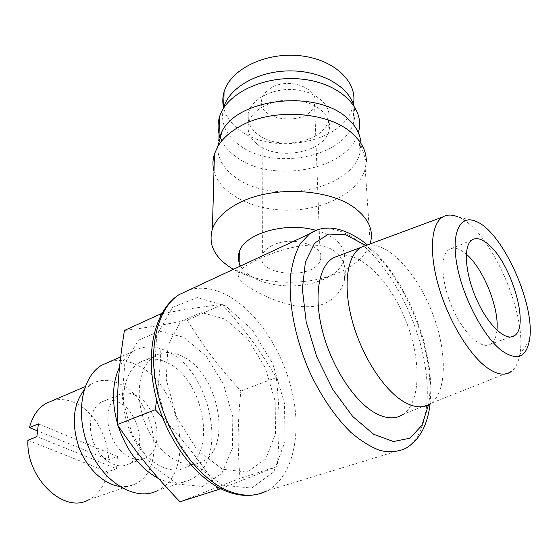 <?xml version="1.0" encoding="UTF-8"?>
<svg xmlns="http://www.w3.org/2000/svg" width="558" height="558" viewBox="0 0 558 558"><rect width="100%" height="100%" fill="white"/><g stroke="black" fill="none" stroke-linecap="round" stroke-linejoin="round"><path stroke-width="0.42" stroke-dasharray="2.79 2.09" d="M272.59 245.29C267.17 247.898 263.774 251.114 262.399 254.922C254.253 275.666 314.719 280.793 320.327 260.021C326.465 246.022 292.35 235.113 272.59 245.29M271.216 87.871C266.319 90.766 263.243 94.33 261.995 98.564C254.574 121.651 309.641 127.35 314.566 104.193C319.999 88.624 289.079 76.592 271.216 87.871M339.264 255.515L334.465 251.114C309.516 232.533 245.353 262.19 239.075 271.69C236.264 276.363 240.226 281.95 250.961 288.451C269.102 299.416 301.899 312.933 324.317 303.671C335.323 298.523 342.068 290.481 344.565 279.544C346.483 270.665 344.725 262.665 339.285 255.536M316.107 230.419C323.194 232.393 329.122 235.099 333.893 238.531C342.842 245.346 346.086 252.851 343.63 261.06C340.917 268.649 334.172 274.815 323.396 279.558L316.219 282.188C295.259 288.772 267.449 286.47 251.672 276.684C246.608 273.594 242.932 270.03 240.631 265.978M223.402 108.454C220.41 122.432 225.509 134.478 238.684 144.599C272.039 171.508 346.086 157.53 353.939 121.086C355.279 115.757 355.153 110.414 353.549 105.057M257.615 134.192C249.635 127.824 246.699 120.395 248.805 111.893C252.586 97.985 274.641 87.355 296.11 89.796C317.621 92.049 332.338 106.543 328.474 120.277C323.766 142.423 277.772 151.051 257.615 134.192M353.319 104.332L352.991 105.797C345.262 142.548 271.906 156.672 238.866 129.519C230.817 123.353 225.732 116.085 223.605 107.715M218.959 138.314C215.067 153.394 220.515 166.368 235.295 177.249C271.474 205.128 351.352 190.648 360.008 152.655L358.641 131.5C350.18 169.988 271.293 184.698 235.595 156.428C229.457 151.916 224.853 146.733 221.784 140.881M219.74 136.082L219.071 133.808M257.615 144.473C277.898 161.227 324.191 152.662 328.948 130.649C332.84 116.992 318.039 102.574 296.375 100.335C274.759 97.908 252.544 108.475 248.742 122.307C246.622 130.76 249.579 138.147 257.615 144.473M360.008 152.655L360.977 143.385M233.453 269.319C257.608 283.29 297.358 286.254 327.944 276.663C350.291 269.556 364.325 258.661 370.038 243.979M361.012 145.478L366.292 161.611L365.218 168.928C358.759 192.384 324.882 209.738 289.351 210.157C253.82 210.736 220.264 194.379 213.986 171.215M496.941 330.217C496.285 336.997 494.262 341.587 490.887 343.972C482.049 350.347 464.13 334.395 452.74 308.776C441.232 283.234 439.739 255.808 448.709 249.733C453.138 246.796 458.676 247.996 465.323 253.346L466.3 254.162M476.093 221.428L458.139 216.978C489.833 229.199 527.945 314.349 519.763 354.665C518.41 362.372 515.718 367.896 511.679 371.223L431.041 403.295C447.935 390.691 446.881 348.032 431.118 309.739C415.543 271.341 387.133 241.454 366.885 245.143M339.466 255.466C360.726 251.358 389.896 281.134 405.436 319.706C421.178 358.173 421.402 401.265 403.413 414.155L431.041 403.295M222.433 469.208L197.03 449.734L176.67 417.335L166.256 379.44L168.014 344.949L180.911 321.275L201.494 312.508L225.251 319.148L247.78 338.971L265.364 368.043L275.199 401.446L275.499 433.685L265.734 459.011L247.006 472.103L222.433 469.208M167.665 362.895C203.272 379.028 217.613 452.371 186.386 467.22C169.493 476.588 143.329 461.41 130.802 433.134C118.073 404.982 122.809 372.277 139.542 362.567C148.1 357.692 157.475 357.797 167.665 362.895M182.815 356.527C172.652 351.317 163.327 351.142 154.859 355.99C138.286 365.657 133.808 398.614 146.698 427.107C159.365 455.712 185.514 471.182 202.226 461.829C233.132 447.028 218.311 373.044 182.815 356.527M118.01 402.025C140.163 410.869 148.149 454.916 128.661 464.026C117.877 469.975 101.793 461.103 94.442 444.468C86.943 427.923 90.257 408.268 101.012 402.248C106.222 399.382 111.886 399.305 118.01 402.025M135.134 395.064C129.024 392.274 123.388 392.302 118.226 395.162C107.575 401.16 104.423 420.99 112.025 437.765C119.475 454.617 135.559 463.684 146.231 457.748C165.545 448.674 157.237 404.152 135.134 395.064M109.577 361.751C118.484 359.352 127.677 360.482 137.149 365.148C180.792 384.336 197.044 472.082 157.809 490.461L190.592 479.629C229.066 461.327 211.628 371.991 168.223 351.847C155.563 345.381 143.887 345.221 133.188 351.373C127.608 354.839 123.067 360.043 119.586 366.99M117.25 422.873L118.115 425.803M158.521 478.513C170.343 484.107 181.036 484.477 190.592 479.629M27.9 440.29L107.589 471.88L116.545 468.685L36.877 436.649M116.545 468.685L117.452 456.507L108.545 459.764L37.219 430.748M117.452 456.507L38.39 423.892M52.501 400.644C59.636 398.705 66.946 399.375 74.423 402.639C93.367 410.73 108.294 435.924 108.545 459.764M107.589 471.88C104.988 485.041 98.78 494.297 88.966 499.654L135.81 483.688C167.54 468.908 154.845 398.51 119.405 383.758C109.291 379.084 99.896 379.182 91.219 384.05L83.979 390.223M119.293 486.339C125.292 487.148 130.795 486.262 135.81 483.688M220.717 488.703L277.186 466.516C280.018 430.065 279.663 408.916 276.287 377.557C259.247 349.21 246.448 331.752 222.377 304.591C203.663 306.53 189.315 308.623 161.674 313.708M160.711 315.493C161.722 345.123 160.739 366.808 156.631 399.702M162.448 417.405C185.054 442.152 199.157 460.197 216.56 486.457M177.43 484.072L202.408 486.506L221.812 473.4L232.372 448.451L232.805 416.882L223.514 384.322L206.195 356.171L183.631 337.206L159.539 331.208L138.391 340.24L124.769 363.676L122.251 397.429L132.023 434.236L152.013 465.491L177.43 484.072M124.42 330.482C147.138 327.63 162.015 325.133 187.307 320.187C205.337 349.106 217.983 365.72 240.833 391.019C237.631 424.101 237.303 444.635 240.01 478.415L179.948 501.775M277.186 466.516L240.01 478.415M276.287 377.557L240.833 391.019M222.377 304.591L187.307 320.187M222.133 485.132L251.567 488.097L273.713 471.963L285.04 441.559L284.489 403.322L272.82 363.9L252.104 329.541L225.502 305.868L197.225 297.554L172.436 307.521L156.638 335.553L154.252 377.02L166.744 422.852L191.422 461.961L222.133 485.132M365.581 245.443C404.962 274.843 437.186 355.467 428.53 404.843M189.476 289.797C202.707 286.233 216.525 288.772 230.935 297.4C259.993 315.061 284.817 355.23 293.124 396.459C301.39 437.591 291.946 477.634 266.85 490.88L405.533 448.451C427.414 435.631 432.673 393.648 421.897 349.699C411.058 305.638 385.418 261.674 357.483 240.826C342.717 229.945 329.108 226.409 316.672 230.217M261.995 98.564L262.399 254.922M314.566 104.193L320.327 260.021M239.131 266.675L239.075 271.69M343.63 261.06L344.565 279.544M353.939 121.086L352.991 105.797M248.805 111.893L248.742 122.307M328.474 120.277L328.948 130.649M316.219 282.188L327.944 276.663M251.672 276.684L233.753 269.179M365.218 168.928L370.226 243.386M471.705 240.135L448.709 249.733M510.682 337.011L490.887 343.972M529.396 340.533L519.763 354.665M430.079 403.95L430.902 389.017L430.016 373.128L428.956 364.939L425.691 348.269L422.922 337.82L416.728 319.49L409.042 301.732L400.051 284.992L389.965 269.674L379.008 256.206L367.401 244.955M266.85 490.88L256.185 494.534M154.859 355.99L139.542 362.567M202.226 461.829L186.386 467.22M118.226 395.162L101.012 402.248M146.231 457.748L128.661 464.026M133.188 351.373L120.688 356.869M91.219 384.05L85.179 386.638"/><path stroke-width="0.84" d="M240.631 265.978C238.106 261.409 237.666 256.708 239.298 251.867C244.306 233.579 285.919 221.393 316.107 230.419M353.549 105.057C347.878 85.646 319.797 70.252 288.493 70.908C257.189 71.424 229.303 87.815 223.709 107.352L223.402 108.454M223.605 107.715C222.37 102.512 222.523 97.259 224.058 91.958C230.154 69.611 264.994 52.047 299.576 55.688C334.221 59.057 358.152 82.235 353.319 104.332M221.784 140.881L219.74 136.082M219.071 133.808C217.655 128.27 217.794 122.662 219.489 116.999C226.116 93.36 264.59 74.835 302.296 79.173C340.087 83.219 365.127 108.336 358.641 131.5M360.977 143.385C360.419 134.15 355.816 125.731 347.167 118.129C316.923 89.308 238.071 98.145 222.098 131.228L218.959 138.314L219.489 116.999M370.038 243.979L370.226 243.386C373.797 231.068 369.131 219.671 356.227 209.173C331.061 188.367 271.683 185.256 238.35 203.293C224.623 210.506 215.967 219.099 212.389 229.08C208.022 244.481 214.516 257.587 231.877 268.398L233.453 269.319M213.986 171.215C212.472 165.517 212.633 159.741 214.46 153.896L217.718 146.656C222.21 139.019 229.401 132.386 239.277 126.75C271.062 107.799 327.518 111.035 351.645 132.888C361.591 141.565 366.473 151.141 366.292 161.611M466.3 254.162C483.291 268.342 499.431 308.204 496.941 330.217M487.915 244.055C511.009 262.176 530.212 326.472 514.462 335.679C506.001 341.97 488.278 325.628 476.72 299.639C465.051 273.727 463.091 246.092 471.705 240.135C475.953 237.262 481.359 238.566 487.915 244.055M502.688 351.366C484.497 338.35 463.3 298.816 457.121 265.796C450.759 232.651 460.099 214.126 476.093 221.428C502.8 231.716 536.154 306.251 529.396 340.533C526.145 357.246 517.245 360.859 502.688 351.366M511.679 371.223C505.674 375.932 497.75 374.962 487.908 368.308C469.829 355.816 448.792 321.345 438.79 286.952C428.718 252.516 431.006 223.939 442.661 217.02C447.035 214.432 452.189 214.418 458.139 216.978M403.413 414.155C395.72 419.483 386.227 419.058 374.934 412.878C354.121 401.209 331.654 366.739 322.566 331.452C313.401 296.131 318.695 265.971 333.412 257.754L339.466 255.466M157.809 490.461C136.829 501.761 104.799 484.037 89.81 450.194C74.57 416.498 81.077 377.201 101.744 365.197L109.577 361.751M119.586 366.99C112.339 382.432 111.558 401.056 117.25 422.873M118.115 425.803C126.708 451.101 140.177 468.671 158.521 478.513M37.219 430.748L29.462 427.595L38.39 423.892L36.877 436.649L27.9 440.29C26.073 478.576 64.435 514.434 88.966 499.654M29.462 427.595C32.371 416.359 37.86 408.316 45.916 403.469L52.501 400.644M83.979 390.223C73.126 404.641 71.389 423.515 78.783 446.853C86.483 467.995 103.363 484.142 119.293 486.339M216.56 486.457L218.562 489.526L220.717 488.703M161.674 313.708L160.648 313.896L160.711 315.493M156.631 399.702L155.277 409.718L162.448 417.405M218.562 489.526L179.948 501.775C153.513 474.077 138.712 455.984 117.264 424.547C117.034 388.173 118.861 366.097 124.42 330.482L160.648 313.896M155.277 409.718L117.264 424.547M366.885 245.143L361.089 247.32C347.153 255.243 342.633 285.04 352.049 320.173C361.389 355.272 383.513 389.763 403.65 401.662C414.566 407.961 423.661 408.526 430.929 403.371M428.53 404.843L421.918 425.342L409.97 438.197L393.425 441.538L373.672 434.277L352.705 416.477L332.931 389.686L316.77 356.841L306.196 321.896L302.359 289.03L305.407 261.925L314.607 243.155L328.599 234.039L345.709 234.709L365.581 245.443M316.672 230.217L309.509 233.9L300.546 243.372C295.677 251.979 292.343 262.748 290.544 275.687C288.34 303.05 295.175 338.622 309.537 371.663C320.913 396.02 335.295 417.091 350.612 432.122C360.873 440.96 370.847 447.125 380.521 450.606C389.805 452.51 398.147 451.792 405.533 448.451C419.393 440.276 427.574 425.44 430.079 403.95M266.85 490.88C255.494 496.697 242.507 496.648 227.894 490.74C198.327 478.534 168.279 437.556 157.795 393.174C147.207 348.757 157.272 308.637 179.034 294.659L189.476 289.797M239.298 251.867L239.131 266.675M223.709 107.352L224.058 91.958M233.753 269.179L231.877 268.398M214.46 153.896L212.389 229.08M222.098 131.228L217.718 146.656M514.462 335.679L510.682 337.011M361.089 247.32L333.412 257.754M367.401 244.955L361.898 240.617C341.064 226.506 323.598 224.267 309.509 233.9L179.034 294.659C155.501 309.53 145.003 350.047 155.173 393.864C165.273 437.744 194.812 478.234 225.167 490.747C236.048 495.232 246.385 496.494 256.185 494.534M120.688 356.869L101.744 365.197M85.179 386.638L45.916 403.469M442.661 217.02L361.207 247.25"/></g></svg>
